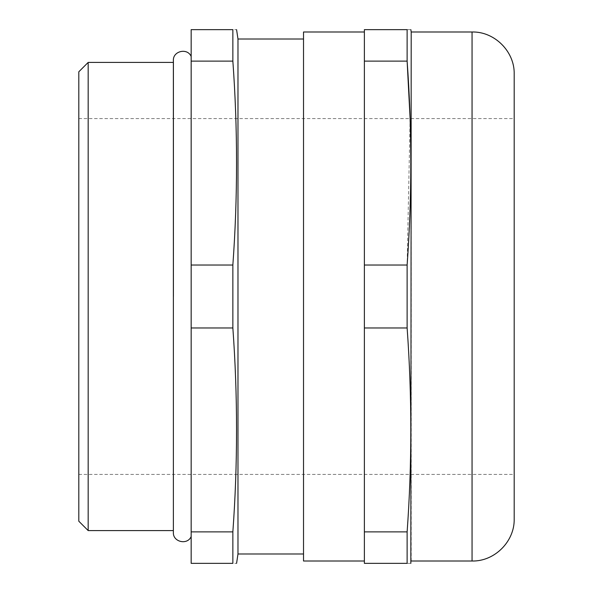 <?xml version="1.0" encoding="UTF-8"?>
<svg xmlns="http://www.w3.org/2000/svg" width="593" height="593" viewBox="0 0 593 593"><rect width="100%" height="100%" fill="white"/><g stroke="black" fill="none" stroke-linecap="round" stroke-linejoin="round"><path stroke-width="0.44" stroke-dasharray="2.96 2.22" d="M410.104 118.6L407.124 265.027L407.124 327.973C412.046 395.939 412.046 463.911 407.124 531.877L407.124 563.35C412.046 563.35 412.046 563.35 407.124 563.35L364.384 563.35L364.384 327.973L407.124 327.973M407.124 265.027L364.384 265.027L364.384 561.008L364.384 31.992L364.384 327.973M232.856 265.027L232.856 327.973C237.778 395.939 237.778 463.911 232.856 531.877L232.856 563.35C237.778 563.35 237.778 563.35 232.856 563.35L191.161 563.35L191.161 56.468L191.161 296.5L191.161 265.027L232.856 265.027C237.778 197.061 237.778 129.089 232.856 61.123L191.161 61.123L191.161 29.65L232.856 29.65C237.778 29.65 237.778 29.65 232.856 29.65L232.856 61.123M173.564 296.5L173.564 62.421L173.564 296.5M78.81 71.783L78.81 521.217M88.172 530.579L88.172 62.421M514.19 518.875L514.19 74.125M411.201 561.008L411.201 31.992M303.52 561.008L303.52 31.992M237.978 553.988L237.978 39.012M191.161 265.027L191.161 61.123M232.856 327.973L191.161 327.973M191.161 531.877L232.856 531.877M364.384 61.123L407.124 61.123L407.124 29.65C412.046 29.65 412.046 29.65 407.124 29.65L364.384 29.65L364.384 265.027M407.124 531.877L364.384 531.877M78.81 296.5L78.81 474.4L78.81 296.5M472.058 31.992L472.058 561.008M173.371 530.579L173.371 62.421M78.81 118.6L514.19 118.6M78.81 474.4L514.19 474.4"/><path stroke-width="0.89" d="M78.81 521.217L78.81 71.783L88.172 62.421L88.172 530.579L78.81 521.217M472.058 31.992C494.569 31.407 514.776 51.606 514.19 74.125L514.19 518.875C514.776 541.394 494.569 561.593 472.058 561.008L472.058 31.992L411.201 31.992L410.845 563.35M364.384 31.992L303.52 31.992L303.52 561.008L364.384 561.008M303.52 39.012L237.978 39.012L237.978 553.988L236.577 563.35M232.856 327.973L232.856 265.027L191.161 265.027L191.161 563.35L232.856 563.35L232.856 531.877C237.778 463.911 237.778 395.939 232.856 327.973L191.161 327.973M232.856 563.35C237.778 563.35 237.778 563.35 232.856 563.35M407.124 327.973L364.384 327.973L364.384 563.35L407.124 563.35C412.046 563.35 412.046 563.35 407.124 563.35L407.124 531.877C412.046 463.911 412.046 395.939 407.124 327.973L407.124 265.027C412.046 197.061 412.046 129.089 407.124 61.123L410.104 118.6M232.856 265.027C237.778 197.061 237.778 129.089 232.856 61.123L232.856 29.65C237.778 29.65 237.778 29.65 232.856 29.65L191.161 29.65L191.161 265.027M191.161 61.123L232.856 61.123M232.856 531.877L191.161 531.877M364.384 327.973L364.384 29.65L407.124 29.65C412.046 29.65 412.046 29.65 407.124 29.65L407.124 61.123L364.384 61.123M364.384 265.027L407.124 265.027M364.384 531.877L407.124 531.877M191.161 56.468C187.484 47.596 172.815 50.961 173.371 60.545L173.371 532.455C172.815 542.039 187.484 545.404 191.161 536.532M472.058 561.008L411.201 561.008M303.52 553.988L237.978 553.988M173.371 530.579L88.172 530.579M411.201 31.992L410.845 29.65M237.978 39.012L236.577 29.65M173.371 62.421L88.172 62.421"/></g></svg>
